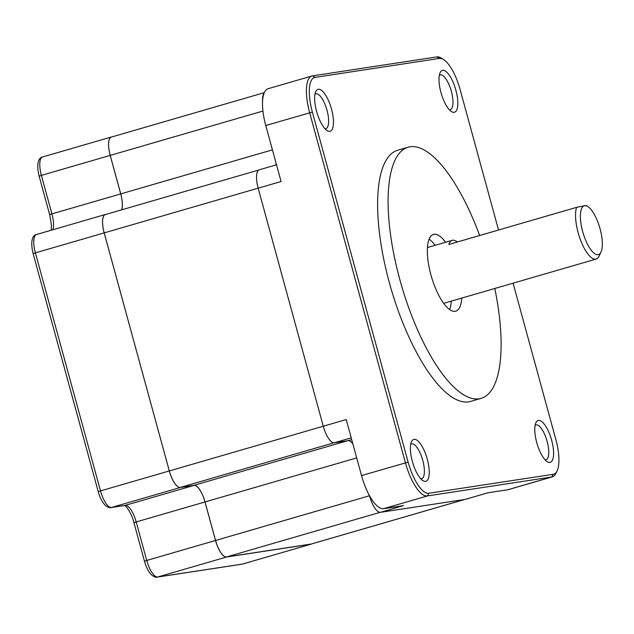 <?xml version="1.0" encoding="UTF-8"?>
<svg xmlns="http://www.w3.org/2000/svg" width="634" height="634" viewBox="0 0 634 634"><rect width="100%" height="100%" fill="white"/><g stroke="black" fill="none" stroke-linecap="round" stroke-linejoin="round"><path stroke-width="0.95" d="M601.04 252.015A25.431 8.741 -106.2 0 1 584.255 236.585A25.431 8.741 -106.2 0 1 584.667 205.678A25.431 8.741 -106.2 0 1 587.845 206.565A25.431 8.741 -106.2 0 1 599.764 227.741A25.431 8.741 -106.2 0 1 601.04 252.015L599.146 256.081A29.061 9.986 -106.2 0 1 596.198 259.037A29.061 9.986 -106.2 0 1 580.601 240.207A29.061 9.986 -106.2 0 1 576.575 207.358L584.667 205.678L586.212 205.892M536.729 442.54A21.794 7.489 73.8 0 0 547.213 461.647A21.794 7.489 73.8 0 0 551.382 439.314A21.794 7.489 73.8 0 0 535.896 422.688A21.794 7.489 73.8 0 0 536.729 442.54M545.161 459.872A18.164 6.245 73.8 0 0 545.977 459.793A18.164 6.245 73.8 0 0 546.904 440.614A18.164 6.245 73.8 0 0 535.841 424.907A18.164 6.245 73.8 0 0 535.112 425.279M412.369 461.497A21.794 7.489 73.8 0 0 422.854 480.604A21.794 7.489 73.8 0 0 427.023 458.271A21.794 7.489 73.8 0 0 411.537 441.644A21.794 7.489 73.8 0 0 412.369 461.497M420.802 478.829A18.164 6.245 73.8 0 0 421.618 478.749A18.164 6.245 73.8 0 0 422.545 459.571A18.164 6.245 73.8 0 0 411.49 443.863A18.164 6.245 73.8 0 0 410.753 444.236M316.604 111.433A21.794 7.489 73.8 0 0 327.089 130.533A21.794 7.489 73.8 0 0 331.257 108.2A21.794 7.489 73.8 0 0 315.772 91.581A21.794 7.489 73.8 0 0 316.604 111.433M325.036 128.765A18.164 6.245 73.8 0 0 325.852 128.686A18.164 6.245 73.8 0 0 326.779 109.5A18.164 6.245 73.8 0 0 315.724 93.8A18.164 6.245 73.8 0 0 314.987 94.173M440.955 92.477A21.794 7.489 73.8 0 0 451.448 111.576A21.794 7.489 73.8 0 0 455.616 89.251A21.794 7.489 73.8 0 0 440.131 72.625A21.794 7.489 73.8 0 0 440.955 92.477M449.395 109.809A18.164 6.245 73.8 0 0 450.211 109.73A18.164 6.245 73.8 0 0 451.139 90.551A18.164 6.245 73.8 0 0 440.075 74.844A18.164 6.245 73.8 0 0 439.346 75.216M498.538 230.023L460.11 89.552A34.149 11.737 73.8 0 0 443.681 59.62A34.149 11.737 73.8 0 0 439.417 58.431L315.058 77.388A34.149 11.737 73.8 0 0 312.372 112.075L408.137 462.138A34.149 11.737 73.8 0 0 428.83 493.26L553.189 474.311A34.149 11.737 73.8 0 0 557.175 470.721A34.149 11.737 73.8 0 0 555.875 439.616L513.08 283.176M443.681 59.62L441.415 58.17A36.328 12.482 73.8 0 0 436.874 56.901L312.522 75.858A36.328 12.482 73.8 0 0 311.968 75.977A36.328 12.482 73.8 0 0 309.661 112.757L405.427 462.82A36.328 12.482 73.8 0 0 427.443 495.931L428.83 493.26M488.14 492.737L465.348 499.362A18.164 6.245 -106.2 0 1 465.071 499.418L488.006 492.761L507.897 489.725L551.794 476.982A36.328 12.482 73.8 0 0 552.349 476.855A36.328 12.482 73.8 0 0 556.034 473.162L557.175 470.721M553.189 474.311L551.794 476.982L427.443 495.931L383.546 508.682L403.438 505.647L380.511 512.312A18.164 6.245 -106.2 0 1 369.503 495.756L369.487 495.701M276.091 163.255A18.164 6.245 -106.2 0 1 275.663 165.038M262.563 101.266A18.164 6.245 -106.2 0 1 264.069 93.158M351.696 439.608L347.963 440.693L334.284 442.778A18.164 6.245 -106.2 0 1 323.277 426.222L258.157 188.179A18.164 6.245 -106.2 0 1 259.306 169.785L276.511 164.792M347.963 440.693A18.164 6.245 -106.2 0 1 352.869 443.895M311.968 75.977L268.071 88.728A36.328 12.482 73.8 0 0 265.765 125.508L281.084 181.514L104.206 232.892A18.093 6.213 -106.2 0 1 105.355 214.569L258.791 170.015M464.667 499.481L311.357 544.004A18.093 6.213 -106.2 0 1 311.08 544.067L226.52 556.953A18.093 6.213 -106.2 0 1 215.56 540.469L205.02 501.962A18.235 6.269 73.8 0 0 193.972 485.335L180.294 487.419A18.093 6.213 -106.2 0 1 169.333 470.935L346.212 419.565L361.531 475.571A36.328 12.482 73.8 0 0 383.546 508.682M507.897 489.725A36.328 12.482 73.8 0 0 508.452 489.606L552.349 476.855M465.071 499.418L380.511 512.312M461.766 298.083A39.958 13.734 -106.2 0 1 455.751 311.175A39.958 13.734 -106.2 0 1 430.93 274.887A39.958 13.734 -106.2 0 1 433.466 234.429A39.958 13.734 -106.2 0 1 445.551 242.267M494.789 288.486A130.77 44.943 -106.2 0 1 481.079 398.39A130.77 44.943 -106.2 0 1 399.84 279.626A130.77 44.943 -106.2 0 1 408.137 147.215A130.77 44.943 -106.2 0 1 479.637 235.515M481.079 398.39L470.594 401.433A130.77 44.943 -106.2 0 1 389.355 282.669A130.77 44.943 -106.2 0 1 397.653 150.266L408.137 147.215M429.139 239.113A39.958 13.734 -106.2 0 1 435.075 245.31M451.281 301.126A39.958 13.734 -106.2 0 1 449.593 309.535M311.888 543.845A18.164 6.245 -106.2 0 1 311.373 544.075A18.164 6.245 -106.2 0 1 311.096 544.138L226.536 557.024A18.164 6.245 -106.2 0 1 215.528 540.469L204.996 501.962A18.164 6.245 73.8 0 0 193.988 485.406L180.31 487.491A18.164 6.245 -106.2 0 1 169.302 470.935L104.206 232.892M121.712 209.822A18.235 6.269 73.8 0 0 120.745 193.901L110.213 155.393A18.093 6.213 -106.2 0 1 111.362 137.079L264.275 92.667M180.31 487.491L111.513 507.469A3.63 3.408 81.3 0 1 111.108 507.565L124.787 505.48A3.63 3.408 81.3 0 0 125.199 505.385L111.513 507.469A18.164 6.245 -106.2 0 1 100.513 490.914L169.302 470.935L104.182 232.892A18.164 6.245 -106.2 0 1 105.339 214.506A18.164 6.245 -106.2 0 1 105.616 214.443L106.021 214.379M121.657 209.838A18.164 6.245 73.8 0 0 120.722 193.909L110.189 155.401A18.164 6.245 -106.2 0 1 111.338 137.007A18.164 6.245 -106.2 0 1 111.616 136.944L112.028 136.889M576.575 207.358L448.817 244.462A29.061 9.986 -106.2 0 1 452.224 240.326A29.061 9.986 -106.2 0 1 457.328 241.99M262.936 111.045L41.392 175.38L51.925 213.888L49.666 214.657L39.134 176.149L41.392 175.38A18.164 6.245 -106.2 0 1 42.541 156.986C39.403 157.47 35.742 162.058 39.134 176.149M120.722 193.909L51.925 213.888A18.164 6.245 -106.2 0 1 52.891 229.73M33.127 253.64L98.246 491.683L100.513 490.914L35.385 252.871L33.127 253.64C29.735 239.557 33.404 234.96 36.542 234.485A18.164 6.245 -106.2 0 0 35.385 252.871L104.182 232.892M193.988 485.406L125.199 505.385A18.164 6.245 -106.2 0 1 136.199 521.941L133.94 522.709C132.062 514.008 125.849 505.274 124.557 505.48M311.096 544.138L242.307 564.117A3.63 3.408 81.3 0 1 241.895 564.205L242.584 564.054A18.164 6.245 -106.2 0 1 242.307 564.117L157.739 577.003A18.164 6.245 -106.2 0 1 146.739 560.448L144.473 561.217L133.94 522.709M215.528 540.469L146.739 560.448L136.199 521.941L204.996 501.962M226.536 557.024L157.739 577.003A3.63 3.408 81.3 0 1 157.335 577.099C156.36 577.693 154.53 577.051 151.843 575.165C148.681 572.137 146.224 567.485 144.473 561.217M439.417 58.431L436.874 56.901M315.058 77.388L312.522 75.858M312.372 112.075L265.765 125.508M361.531 475.571L408.137 462.138M351.212 437.856L334.284 442.778M369.503 495.756L215.56 540.469M311.08 544.067L464.524 499.505M226.52 556.953L380.162 512.335M205.02 501.962L356.696 457.906M193.972 485.335L347.416 440.773M180.294 487.419L333.936 442.801M120.745 193.901L272.422 149.854M587.845 206.565L586.339 205.598M49.666 214.657L51.457 225.292L51.227 230.221M98.246 491.683C99.998 497.952 102.454 502.603 105.616 505.639C108.303 507.517 110.134 508.167 111.108 507.565M241.895 564.205L157.335 577.099M105.339 214.506L36.542 234.485M111.338 137.007L42.541 156.986M311.373 544.075L242.584 564.054M443.665 303.337L596.198 259.037M427.451 247.522L452.224 240.326"/></g></svg>
